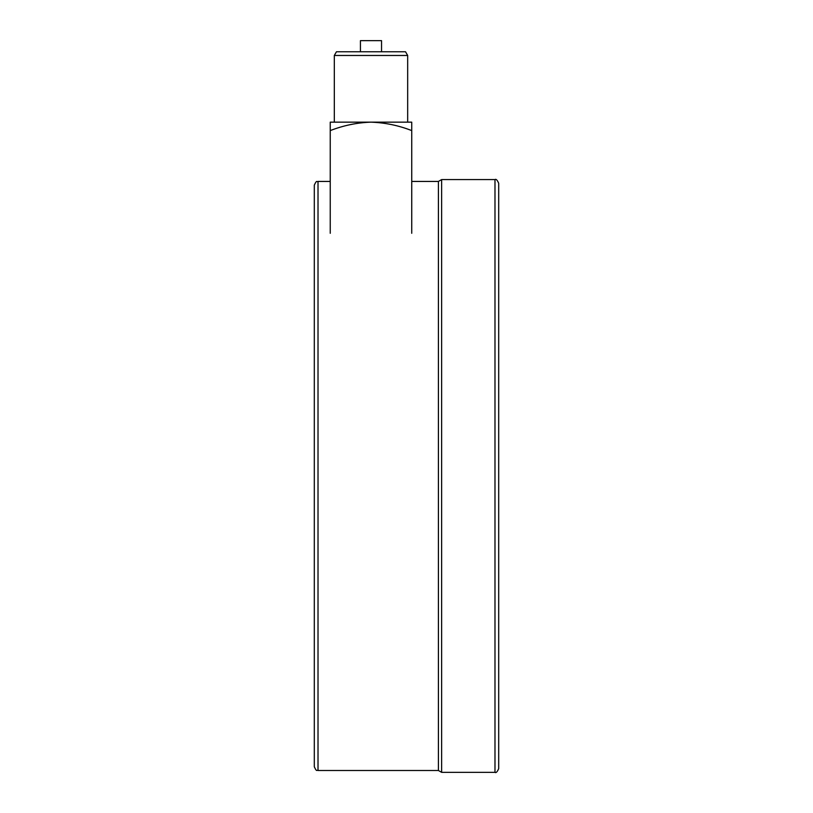 <?xml version="1.0" encoding="UTF-8"?>
<svg xmlns="http://www.w3.org/2000/svg" width="813" height="813" viewBox="0 0 813 813"><rect width="100%" height="100%" fill="white"/><g stroke="black" fill="none" stroke-linecap="round" stroke-linejoin="round"><path stroke-width="1.22" d="M314.306 766.791L314.306 185.14C317.019 179.134 316.928 182.519 318.015 181.431L318.015 770.5C316.928 769.403 317.019 772.797 314.306 766.791M494.985 179.582C496.011 178.769 497.251 180.008 498.694 183.281L498.694 768.641C497.251 771.923 496.011 773.163 494.985 772.35L494.985 179.582L441.632 179.582L441.632 772.35L438.42 770.5L438.42 181.431L411.744 181.431M360.433 51.768L360.433 40.65L381.551 40.65L381.551 51.768M334.316 55.467L336.45 51.768L405.535 51.768L407.669 55.467L334.316 55.467L334.316 122.153M407.669 55.467L407.669 122.153M330.241 233.301L330.241 122.153L411.744 122.153L411.744 233.301M330.241 130.598C343.472 125.446 357.049 122.631 370.992 122.153C385.108 122.661 398.695 125.476 411.744 130.598M438.42 770.5L318.015 770.5M494.985 772.35L441.632 772.35M330.241 181.431L318.015 181.431M441.632 179.582L438.42 181.431"/></g></svg>
